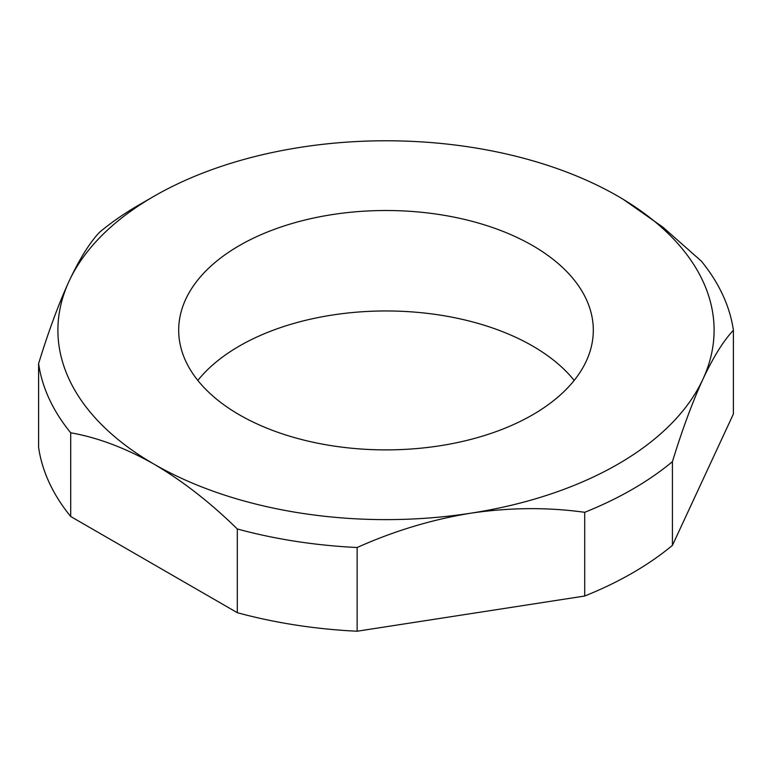 <?xml version="1.0" encoding="UTF-8"?>
<svg xmlns="http://www.w3.org/2000/svg" width="772" height="772" viewBox="0 0 772 772"><rect width="100%" height="100%" fill="white"/><g stroke="black" fill="none" stroke-linecap="round" stroke-linejoin="round"><path stroke-width="1.16" d="M584.703 596.023L584.703 512.309A348.597 201.26 0 0 0 672.422 461.656L672.422 545.37A348.597 201.26 0 0 1 584.703 596.023L357.137 631.226L357.137 547.512A348.597 201.26 0 0 1 237.303 528.974C210.283 502.514 182.52 480.908 154.004 464.136A328.09 189.42 0 0 0 470.92 513.168A328.09 189.42 0 0 0 702.916 379.226C692.436 402.135 682.274 429.608 672.422 461.656M357.137 631.226A348.597 201.26 0 0 1 237.303 612.688L237.303 528.974M672.422 545.37L733.4 413.985L733.4 330.271A348.597 201.26 0 0 0 701.294 261.09L662.839 227.132L623.409 199.456M733.4 330.271C723.528 340.684 713.367 357.002 702.916 379.226A328.09 189.42 0 0 0 617.996 196.252A328.09 189.42 0 0 0 301.08 147.23A328.09 189.42 0 0 0 154.004 196.262L139.5 204.628A348.597 201.26 0 0 0 99.578 232.227C89.706 242.64 79.545 258.948 69.084 281.172A328.09 189.42 0 0 0 154.004 464.136C125.498 448.001 97.735 437.55 70.706 432.793L70.706 516.507A348.597 201.26 0 0 1 38.6 447.316L38.6 363.602A348.597 201.26 0 0 0 70.706 432.793M584.703 512.309C547.792 507.156 509.867 507.445 470.92 513.168C431.982 519.508 394.058 530.953 357.137 547.512M154.004 196.262A328.09 189.42 0 0 0 69.084 281.172C58.604 304.081 48.443 331.564 38.6 363.602M237.303 612.688L70.706 516.507M574.175 380.422A207.311 119.689 0 0 0 386 310.962A207.311 119.689 0 0 0 197.825 380.422M332.346 445.811A207.311 119.689 0 0 0 593.311 330.194A207.311 119.689 0 0 0 386 210.505A207.311 119.689 0 0 0 178.689 330.194A207.311 119.689 0 0 0 332.346 445.811"/></g></svg>
